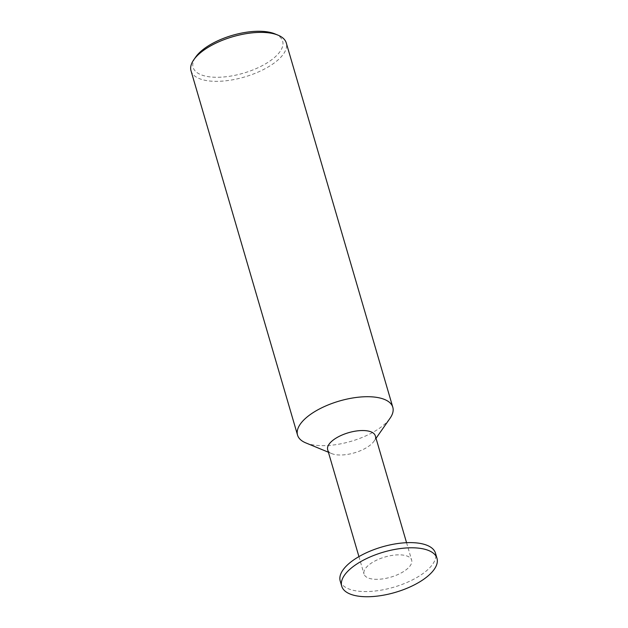 <?xml version="1.0" encoding="UTF-8"?>
<svg xmlns="http://www.w3.org/2000/svg" width="628" height="628" viewBox="0 0 628 628"><rect width="100%" height="100%" fill="white"/><g stroke="black" fill="none" stroke-linecap="round" stroke-linejoin="round"><path stroke-width="0.47" stroke-dasharray="3.14 2.35" d="M340.211 581.018A49.62 20.975 163.7 0 0 361.108 591.419A49.62 20.975 163.7 0 0 412.989 579.613A49.62 20.975 163.7 0 0 435.471 553.158M327.675 449.734A24.814 10.488 163.7 0 0 331.796 453.62A24.814 10.488 163.7 0 0 338.123 454.939A24.814 10.488 163.7 0 0 373.927 441.303A24.814 10.488 163.7 0 0 375.301 435.808M374.476 579.251A24.814 10.488 163.7 0 0 400.413 573.348A24.814 10.488 163.7 0 0 411.654 560.121A24.814 10.488 163.7 0 0 401.214 554.917A24.814 10.488 163.7 0 0 375.269 560.828A24.814 10.488 163.7 0 0 364.028 574.047A24.814 10.488 163.7 0 0 374.476 579.251M305.789 442.889A49.62 20.975 163.7 0 0 318.443 445.519A49.62 20.975 163.7 0 0 390.059 418.248M274.907 33.873A46.645 19.711 -16.3 0 1 270.056 60.947A46.645 19.711 -16.3 0 1 212.751 77.15A46.645 19.711 -16.3 0 1 195.701 57.03M191.014 70.791A49.62 20.975 163.7 0 0 211.911 81.2A49.62 20.975 163.7 0 0 263.784 69.386A49.62 20.975 163.7 0 0 286.274 42.94M406.559 542.694L411.654 560.121M373.927 441.303L376.031 438.297M331.796 453.62L328.405 452.223M358.933 556.62L364.028 574.047"/><path stroke-width="0.94" d="M436.986 558.339L435.471 553.158A49.62 20.975 163.7 0 0 414.574 542.757A49.62 20.975 163.7 0 0 362.701 554.563A49.62 20.975 163.7 0 0 340.211 581.018L341.726 586.191A49.62 20.975 -16.3 0 1 364.216 559.744A49.62 20.975 -16.3 0 1 416.089 547.93A49.62 20.975 -16.3 0 1 436.986 558.339A49.62 20.975 -16.3 0 1 414.504 584.786A49.62 20.975 -16.3 0 1 362.623 596.6A49.62 20.975 -16.3 0 1 341.726 586.191M406.559 542.694L375.301 435.808A24.814 10.488 163.7 0 0 364.86 430.604A24.814 10.488 163.7 0 0 338.916 436.507A24.814 10.488 163.7 0 0 327.675 449.734L358.933 556.62M376.031 438.297L390.059 418.248A49.62 20.975 163.7 0 0 392.806 407.258A49.62 20.975 163.7 0 0 371.909 396.849A49.62 20.975 163.7 0 0 320.037 408.663A49.62 20.975 163.7 0 0 297.546 435.11A49.62 20.975 163.7 0 0 305.789 442.889L328.405 452.223M193.762 59.801L195.701 57.03A46.645 19.711 -16.3 0 1 263.014 31.4A46.645 19.711 -16.3 0 1 274.907 33.873L278.031 35.16A49.62 20.975 163.7 0 0 265.377 32.53A49.62 20.975 163.7 0 0 193.762 59.801A49.62 20.975 163.7 0 0 191.014 70.791L297.546 435.11M392.806 407.258L286.274 42.94A49.62 20.975 163.7 0 0 278.031 35.16"/></g></svg>
